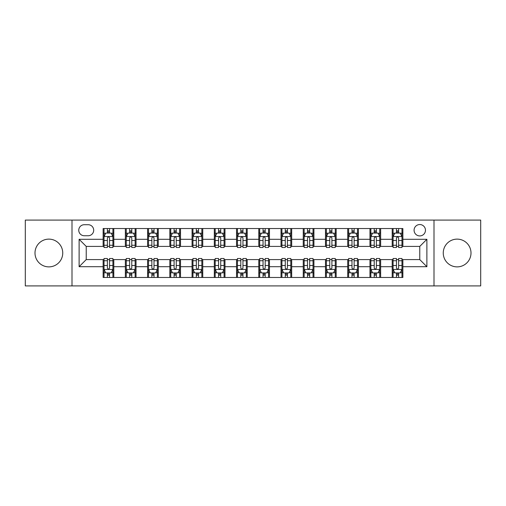 <?xml version="1.0" encoding="UTF-8"?>
<svg xmlns="http://www.w3.org/2000/svg" width="506" height="506" viewBox="0 0 506 506"><rect width="100%" height="100%" fill="white"/><g stroke="black" fill="none" stroke-linecap="round" stroke-linejoin="round"><path stroke-width="0.76" d="M457.127 239.123A13.877 13.877 0 0 0 443.256 253A13.877 13.877 0 0 0 457.127 266.877A13.877 13.877 0 0 0 471.004 253A13.877 13.877 0 0 0 457.127 239.123M48.873 239.123A13.877 13.877 0 0 0 34.996 253A13.877 13.877 0 0 0 48.873 266.877A13.877 13.877 0 0 0 62.744 253A13.877 13.877 0 0 0 48.873 239.123M419.771 224.537A5.692 5.692 0 0 0 414.079 230.23A5.692 5.692 0 0 0 419.771 235.922A5.692 5.692 0 0 0 425.464 230.23A5.692 5.692 0 0 0 419.771 224.537M434.003 285.909L480.7 285.909L480.7 220.091L434.003 220.091L434.003 285.909L71.997 285.909L71.997 220.091L25.3 220.091L25.3 285.909L71.997 285.909M84.268 235.745L88.183 235.745A5.515 5.515 0 0 0 93.699 230.23A5.515 5.515 0 0 0 88.183 224.715L84.268 224.715A5.515 5.515 0 0 0 78.759 230.23A5.515 5.515 0 0 0 84.268 235.745M434.003 220.091L71.997 220.091M103.129 266.7L79.113 266.7L79.113 239.3L103.129 239.3L103.129 246.416L86.229 246.416L86.229 259.584L103.129 259.584L103.129 277.459L402.871 277.459L402.871 259.584L419.771 259.584L419.771 246.416L402.871 246.416L402.871 239.3L426.887 239.3L426.887 266.7L402.871 266.7M402.871 239.3L402.871 228.541L103.129 228.541L103.129 239.3M392.201 228.541L392.201 246.416L393.086 246.416M396.47 246.416L398.601 246.416M401.985 246.416L402.871 246.416M392.201 246.416L379.747 246.416M369.962 228.541L369.962 246.416L370.854 246.416M374.231 246.416L376.369 246.416M369.962 246.416L357.508 246.416M347.73 228.541L347.73 246.416L348.615 246.416M351.999 246.416L354.13 246.416M347.73 246.416L335.276 246.416M325.491 228.541L325.491 246.416L326.383 246.416M329.76 246.416L331.892 246.416M325.491 246.416L313.037 246.416M303.252 228.541L303.252 246.416L304.144 246.416M307.521 246.416L309.659 246.416M303.252 246.416L290.805 246.416M281.02 228.541L281.02 246.416L281.905 246.416M285.289 246.416L287.421 246.416M281.02 246.416L268.566 246.416M258.781 228.541L258.781 246.416L259.673 246.416M263.05 246.416L265.188 246.416M258.781 246.416L246.327 246.416M236.542 228.541L236.542 246.416L237.434 246.416M240.812 246.416L242.95 246.416M236.542 246.416L224.095 246.416M214.31 228.541L214.31 246.416L215.195 246.416M218.579 246.416L220.711 246.416M214.31 246.416L201.856 246.416M192.071 228.541L192.071 246.416L192.963 246.416M196.341 246.416L198.478 246.416M192.071 246.416L179.617 246.416M169.839 228.541L169.839 246.416L170.724 246.416M174.108 246.416L176.24 246.416M169.839 246.416L157.385 246.416M147.6 228.541L147.6 246.416L148.492 246.416M151.87 246.416L154.001 246.416M147.6 246.416L135.146 246.416M125.361 228.541L125.361 246.416L126.253 246.416M129.631 246.416L131.769 246.416M125.361 246.416L112.914 246.416M103.129 246.416L104.015 246.416M107.398 246.416L109.53 246.416M103.129 259.584L104.015 259.584M107.398 259.584L109.53 259.584M112.914 259.584L113.799 259.584L113.799 277.459M126.253 259.584L113.799 259.584M129.631 259.584L131.769 259.584M135.146 259.584L136.038 259.584L136.038 277.459M148.492 259.584L136.038 259.584M151.87 259.584L154.001 259.584M157.385 259.584L158.27 259.584L158.27 277.459M170.724 259.584L158.27 259.584M174.108 259.584L176.24 259.584M179.617 259.584L180.509 259.584L180.509 277.459M192.963 259.584L180.509 259.584M196.341 259.584L198.478 259.584M201.856 259.584L202.748 259.584L202.748 277.459M215.195 259.584L202.748 259.584M218.579 259.584L220.711 259.584M224.095 259.584L224.98 259.584L224.98 277.459M237.434 259.584L224.98 259.584M240.812 259.584L242.95 259.584M246.327 259.584L247.219 259.584L247.219 277.459M259.673 259.584L247.219 259.584M263.05 259.584L265.188 259.584M268.566 259.584L269.458 259.584L269.458 277.459M281.905 259.584L269.458 259.584M285.289 259.584L287.421 259.584M290.805 259.584L291.69 259.584L291.69 277.459M304.144 259.584L291.69 259.584M307.521 259.584L309.659 259.584M313.037 259.584L313.929 259.584L313.929 277.459M326.383 259.584L313.929 259.584M329.76 259.584L331.892 259.584M335.276 259.584L336.161 259.584L336.161 277.459M348.615 259.584L336.161 259.584M351.999 259.584L354.13 259.584M357.508 259.584L358.4 259.584L358.4 277.459M370.854 259.584L358.4 259.584M374.231 259.584L376.369 259.584M379.747 259.584L380.638 259.584L380.638 277.459M393.086 259.584L380.638 259.584M396.47 259.584L398.601 259.584M401.985 259.584L402.871 259.584M113.799 228.541L113.799 246.416M103.129 232.988L104.015 232.988M107.398 232.988L109.53 232.988M112.914 232.988L113.799 232.988M103.129 273.012L104.015 273.012M107.398 273.012L109.53 273.012M112.914 273.012L113.799 273.012M125.361 259.584L125.361 277.459M136.038 228.541L136.038 246.416M125.361 232.988L126.253 232.988M129.631 232.988L131.769 232.988M135.146 232.988L136.038 232.988M125.361 273.012L126.253 273.012M129.631 273.012L131.769 273.012M135.146 273.012L136.038 273.012M147.6 259.584L147.6 277.459M147.6 273.012L148.492 273.012M151.87 273.012L154.001 273.012M157.385 273.012L158.27 273.012M158.27 228.541L158.27 246.416M147.6 232.988L148.492 232.988M151.87 232.988L154.001 232.988M157.385 232.988L158.27 232.988M169.839 259.584L169.839 277.459M169.839 273.012L170.724 273.012M174.108 273.012L176.24 273.012M179.617 273.012L180.509 273.012M180.509 228.541L180.509 246.416M169.839 232.988L170.724 232.988M174.108 232.988L176.24 232.988M179.617 232.988L180.509 232.988M192.071 259.584L192.071 277.459M192.071 273.012L192.963 273.012M196.341 273.012L198.478 273.012M201.856 273.012L202.748 273.012M202.748 228.541L202.748 246.416M192.071 232.988L192.963 232.988M196.341 232.988L198.478 232.988M201.856 232.988L202.748 232.988M214.31 259.584L214.31 277.459M214.31 273.012L215.195 273.012M218.579 273.012L220.711 273.012M224.095 273.012L224.98 273.012M224.98 228.541L224.98 246.416M214.31 232.988L215.195 232.988M218.579 232.988L220.711 232.988M224.095 232.988L224.98 232.988M236.542 259.584L236.542 277.459M236.542 273.012L237.434 273.012M240.812 273.012L242.95 273.012M246.327 273.012L247.219 273.012M247.219 228.541L247.219 246.416M236.542 232.988L237.434 232.988M240.812 232.988L242.95 232.988M246.327 232.988L247.219 232.988M258.781 259.584L258.781 277.459M258.781 273.012L259.673 273.012M263.05 273.012L265.188 273.012M268.566 273.012L269.458 273.012M269.458 228.541L269.458 246.416M258.781 232.988L259.673 232.988M263.05 232.988L265.188 232.988M268.566 232.988L269.458 232.988M281.02 259.584L281.02 277.459M281.02 273.012L281.905 273.012M285.289 273.012L287.421 273.012M290.805 273.012L291.69 273.012M291.69 228.541L291.69 246.416M281.02 232.988L281.905 232.988M285.289 232.988L287.421 232.988M290.805 232.988L291.69 232.988M303.252 259.584L303.252 277.459M303.252 273.012L304.144 273.012M307.521 273.012L309.659 273.012M313.037 273.012L313.929 273.012M313.929 228.541L313.929 246.416M303.252 232.988L304.144 232.988M307.521 232.988L309.659 232.988M313.037 232.988L313.929 232.988M325.491 259.584L325.491 277.459M325.491 273.012L326.383 273.012M329.76 273.012L331.892 273.012M335.276 273.012L336.161 273.012M336.161 228.541L336.161 246.416M325.491 232.988L326.383 232.988M329.76 232.988L331.892 232.988M335.276 232.988L336.161 232.988M347.73 259.584L347.73 277.459M347.73 273.012L348.615 273.012M351.999 273.012L354.13 273.012M357.508 273.012L358.4 273.012M358.4 228.541L358.4 246.416M347.73 232.988L348.615 232.988M351.999 232.988L354.13 232.988M357.508 232.988L358.4 232.988M369.962 259.584L369.962 277.459M369.962 273.012L370.854 273.012M374.231 273.012L376.369 273.012M379.747 273.012L380.638 273.012M380.638 228.541L380.638 246.416M369.962 232.988L370.854 232.988M374.231 232.988L376.369 232.988M379.747 232.988L380.638 232.988M392.201 259.584L392.201 277.459M392.201 273.012L393.086 273.012M396.47 273.012L398.601 273.012M401.985 273.012L402.871 273.012M392.201 232.988L393.086 232.988M396.47 232.988L398.601 232.988M401.985 232.988L402.871 232.988M86.229 246.416L79.113 239.3M86.229 259.584L79.113 266.7M426.887 239.3L419.771 246.416M426.887 266.7L419.771 259.584M109.53 230.85L107.398 230.85M112.914 245.258L109.53 245.258L109.53 247.485L112.914 247.485L112.914 236.637L111.13 233.076L105.798 233.076L104.015 236.637L104.015 247.485L107.398 247.485L107.398 245.258L104.015 245.258M104.015 236.637L104.015 228.541M112.914 236.637L112.914 228.541M107.398 233.076L107.398 228.541M109.53 228.541L109.53 233.076M109.53 245.258L109.53 237.965C108.822 236.599 108.107 236.599 107.398 237.965L107.398 245.258M107.398 275.15L109.53 275.15M104.015 260.742L107.398 260.742L107.398 258.515L104.015 258.515L104.015 269.363L105.798 272.924L111.13 272.924L112.914 269.363L112.914 258.515L109.53 258.515L109.53 260.742L112.914 260.742M112.914 269.363L112.914 277.459M104.015 269.369L104.015 277.459M109.53 272.924L109.53 277.459M107.398 277.459L107.398 272.924M107.398 260.742L107.398 268.035C108.107 269.401 108.822 269.401 109.53 268.035L109.53 260.742M131.769 230.85L129.631 230.85M135.146 245.258L131.769 245.258L131.769 247.485L135.146 247.485L135.146 236.637L133.369 233.076L128.031 233.076L126.253 236.637L126.253 247.485L129.631 247.485L129.631 245.258L126.253 245.258M126.253 236.631L126.253 228.541M135.146 236.637L135.146 228.541M129.631 233.076L129.631 228.541M131.769 228.541L131.769 233.076M131.769 245.258L131.769 237.965C131.054 236.599 130.346 236.599 129.631 237.965L129.631 245.258M154.001 230.85L151.87 230.85M157.385 245.258L154.001 245.258L154.001 247.485L157.385 247.485L157.385 236.637L155.608 233.076L150.269 233.076L148.492 236.637L148.492 247.485L151.87 247.485L151.87 245.258L148.492 245.258M148.492 236.637L148.492 228.541M157.385 236.637L157.385 228.541M151.87 233.076L151.87 228.541M154.001 228.541L154.001 233.076M154.001 245.258L154.001 237.965C153.293 236.599 152.584 236.599 151.87 237.965L151.87 245.258M176.24 230.85L174.108 230.85M179.617 245.258L176.24 245.258L176.24 247.485L179.617 247.485L179.617 236.637L177.84 233.076L172.502 233.076L170.724 236.637L170.724 247.485L174.108 247.485L174.108 245.258L170.724 245.258M170.724 236.637L170.724 228.541M179.617 236.637L179.617 228.541M174.108 233.076L174.108 228.541M176.24 228.541L176.24 233.076M176.24 245.258L176.24 237.965C175.531 236.599 174.817 236.599 174.108 237.965L174.108 245.258M129.631 275.15L131.769 275.15M126.253 260.742L129.631 260.742L129.631 258.515L126.253 258.515L126.253 269.363L128.031 272.924L133.369 272.924L135.146 269.363L135.146 258.515L131.769 258.515L131.769 260.742L135.146 260.742M135.146 269.363L135.146 277.459M126.253 269.369L126.253 277.459M131.769 272.924L131.769 277.459M129.631 277.459L129.631 272.924M129.631 260.742L129.631 268.035C130.346 269.401 131.054 269.401 131.769 268.035L131.769 260.742M151.87 275.15L154.001 275.15M148.492 260.742L151.87 260.742L151.87 258.515L148.492 258.515L148.492 269.363L150.269 272.924L155.608 272.924L157.385 269.363L157.385 258.515L154.001 258.515L154.001 260.742L157.385 260.742M157.385 269.363L157.385 277.459M148.492 269.363L148.492 277.459M154.001 272.924L154.001 277.459M151.87 277.459L151.87 272.924M151.87 260.742L151.87 268.035C152.578 269.401 153.293 269.401 154.001 268.035L154.001 260.742M174.108 275.15L176.24 275.15M170.724 260.742L174.108 260.742L174.108 258.515L170.724 258.515L170.724 269.363L172.502 272.924L177.84 272.924L179.617 269.363L179.617 258.515L176.24 258.515L176.24 260.742L179.617 260.742M179.617 269.363L179.617 277.459M170.724 269.363L170.724 277.459M176.24 272.924L176.24 277.459M174.108 277.459L174.108 272.924M174.108 260.742L174.108 268.035C174.817 269.401 175.525 269.401 176.24 268.035L176.24 260.742M198.478 230.85L196.341 230.85M201.856 245.258L198.478 245.258L198.478 247.485L201.856 247.485L201.856 236.637L200.079 233.076L194.74 233.076L192.963 236.637L192.963 247.485L196.341 247.485L196.341 245.258L192.963 245.258M192.963 236.637L192.963 228.541M201.856 236.637L201.856 228.541M196.341 233.076L196.341 228.541M198.478 228.541L198.478 233.076M198.478 245.258L198.478 237.965C197.764 236.599 197.055 236.599 196.341 237.965L196.341 245.258M196.341 275.15L198.478 275.15M192.963 260.742L196.341 260.742L196.341 258.515L192.963 258.515L192.963 269.363L194.74 272.924L200.079 272.924L201.856 269.363L201.856 258.515L198.478 258.515L198.478 260.742L201.856 260.742M201.856 269.363L201.856 277.459M192.963 269.363L192.963 277.459M198.478 272.924L198.478 277.459M196.341 277.459L196.341 272.924M196.341 260.742L196.341 268.035C197.055 269.401 197.764 269.401 198.478 268.035L198.478 260.742M220.711 230.85L218.579 230.85M224.095 245.258L220.711 245.258L220.711 247.485L224.095 247.485L224.095 236.637L222.311 233.076L216.979 233.076L215.195 236.637L215.195 247.485L218.579 247.485L218.579 245.258L215.195 245.258M215.195 236.637L215.195 228.541M224.095 236.637L224.095 228.541M218.579 233.076L218.579 228.541M220.711 228.541L220.711 233.076M220.711 245.258L220.711 237.965C220.002 236.599 219.288 236.599 218.579 237.965L218.579 245.258M218.579 275.15L220.711 275.15M215.195 260.742L218.579 260.742L218.579 258.515L215.195 258.515L215.195 269.363L216.979 272.924L222.311 272.924L224.095 269.363L224.095 258.515L220.711 258.515L220.711 260.742L224.095 260.742M224.095 269.363L224.095 277.459M215.195 269.363L215.195 277.459M220.711 272.924L220.711 277.459M218.579 277.459L218.579 272.924M218.579 260.742L218.579 268.035C219.288 269.401 220.002 269.401 220.711 268.035L220.711 260.742M242.95 230.85L240.812 230.85M246.327 245.258L242.95 245.258L242.95 247.485L246.327 247.485L246.327 236.637L244.55 233.076L239.211 233.076L237.434 236.637L237.434 247.485L240.812 247.485L240.812 245.258L237.434 245.258M237.434 236.637L237.434 228.541M246.327 236.637L246.327 228.541M240.812 233.076L240.812 228.541M242.95 228.541L242.95 233.076M242.95 245.258L242.95 237.965C242.241 236.599 241.526 236.599 240.812 237.965L240.812 245.258M265.188 230.85L263.05 230.85M268.566 245.258L265.188 245.258L265.188 247.485L268.566 247.485L268.566 236.637L266.788 233.076L261.45 233.076L259.673 236.637L259.673 247.485L263.05 247.485L263.05 245.258L259.673 245.258M259.673 236.637L259.673 228.541M268.566 236.637L268.566 228.541M263.05 233.076L263.05 228.541M265.188 228.541L265.188 233.076M265.188 245.258L265.188 237.965C264.474 236.599 263.765 236.599 263.05 237.965L263.05 245.258M287.421 230.85L285.289 230.85M290.805 245.258L287.421 245.258L287.421 247.485L290.805 247.485L290.805 236.637L289.021 233.076L283.689 233.076L281.905 236.637L281.905 247.485L285.289 247.485L285.289 245.258L281.905 245.258M281.905 236.637L281.905 228.541M290.805 236.637L290.805 228.541M285.289 233.076L285.289 228.541M287.421 228.541L287.421 233.076M287.421 245.258L287.421 237.965C286.712 236.599 285.998 236.599 285.289 237.965L285.289 245.258M309.659 230.85L307.521 230.85M313.037 245.258L309.659 245.258L309.659 247.485L313.037 247.485L313.037 236.637L311.26 233.076L305.921 233.076L304.144 236.637L304.144 247.485L307.521 247.485L307.521 245.258L304.144 245.258M304.144 236.637L304.144 228.541M313.037 236.637L313.037 228.541M307.521 233.076L307.521 228.541M309.659 228.541L309.659 233.076M309.659 245.258L309.659 237.965C308.945 236.599 308.236 236.599 307.521 237.965L307.521 245.258M240.812 275.15L242.95 275.15M237.434 260.742L240.812 260.742L240.812 258.515L237.434 258.515L237.434 269.363L239.211 272.924L244.55 272.924L246.327 269.363L246.327 258.515L242.95 258.515L242.95 260.742L246.327 260.742M246.327 269.363L246.327 277.459M237.434 269.363L237.434 277.459M242.95 272.924L242.95 277.459M240.812 277.459L240.812 272.924M240.812 260.742L240.812 268.035C241.526 269.401 242.235 269.401 242.95 268.035L242.95 260.742M263.05 275.15L265.188 275.15M259.673 260.742L263.05 260.742L263.05 258.515L259.673 258.515L259.673 269.363L261.45 272.924L266.788 272.924L268.566 269.363L268.566 258.515L265.188 258.515L265.188 260.742L268.566 260.742M268.566 269.363L268.566 277.459M259.673 269.363L259.673 277.459M265.188 272.924L265.188 277.459M263.05 277.459L263.05 272.924M263.05 260.742L263.05 268.035C263.759 269.401 264.474 269.401 265.188 268.035L265.188 260.742M285.289 275.15L287.421 275.15M281.905 260.742L285.289 260.742L285.289 258.515L281.905 258.515L281.905 269.363L283.689 272.924L289.021 272.924L290.805 269.363L290.805 258.515L287.421 258.515L287.421 260.742L290.805 260.742M290.805 269.363L290.805 277.459M281.905 269.363L281.905 277.459M287.421 272.924L287.421 277.459M285.289 277.459L285.289 272.924M285.289 260.742L285.289 268.035C285.998 269.401 286.712 269.401 287.421 268.035L287.421 260.742M307.521 275.15L309.659 275.15M304.144 260.742L307.521 260.742L307.521 258.515L304.144 258.515L304.144 269.363L305.921 272.924L311.26 272.924L313.037 269.363L313.037 258.515L309.659 258.515L309.659 260.742L313.037 260.742M313.037 269.363L313.037 277.459M304.144 269.363L304.144 277.459M309.659 272.924L309.659 277.459M307.521 277.459L307.521 272.924M307.521 260.742L307.521 268.035C308.236 269.401 308.945 269.401 309.659 268.035L309.659 260.742M331.892 230.85L329.76 230.85M335.276 245.258L331.892 245.258L331.892 247.485L335.276 247.485L335.276 236.637L333.498 233.076L328.16 233.076L326.383 236.637L326.383 247.485L329.76 247.485L329.76 245.258L326.383 245.258M326.383 236.637L326.383 228.541M335.276 236.637L335.276 228.541M329.76 233.076L329.76 228.541M331.892 228.541L331.892 233.076M331.892 245.258L331.892 237.965C331.183 236.599 330.475 236.599 329.76 237.965L329.76 245.258M329.76 275.15L331.892 275.15M326.383 260.742L329.76 260.742L329.76 258.515L326.383 258.515L326.383 269.363L328.16 272.924L333.498 272.924L335.276 269.363L335.276 258.515L331.892 258.515L331.892 260.742L335.276 260.742M335.276 269.363L335.276 277.459M326.383 269.363L326.383 277.459M331.892 272.924L331.892 277.459M329.76 277.459L329.76 272.924M329.76 260.742L329.76 268.035C330.469 269.401 331.183 269.401 331.892 268.035L331.892 260.742M354.13 230.85L351.999 230.85M357.508 245.258L354.13 245.258L354.13 247.485L357.508 247.485L357.508 236.637L355.731 233.076L350.392 233.076L348.615 236.637L348.615 247.485L351.999 247.485L351.999 245.258L348.615 245.258M348.615 236.637L348.615 228.541M357.508 236.637L357.508 228.541M351.999 233.076L351.999 228.541M354.13 228.541L354.13 233.076M354.13 245.258L354.13 237.965C353.422 236.599 352.707 236.599 351.999 237.965L351.999 245.258M351.999 275.15L354.13 275.15M348.615 260.742L351.999 260.742L351.999 258.515L348.615 258.515L348.615 269.363L350.392 272.924L355.731 272.924L357.508 269.363L357.508 258.515L354.13 258.515L354.13 260.742L357.508 260.742M357.508 269.363L357.508 277.459M348.615 269.363L348.615 277.459M354.13 272.924L354.13 277.459M351.999 277.459L351.999 272.924M351.999 260.742L351.999 268.035C352.707 269.401 353.416 269.401 354.13 268.035L354.13 260.742M376.369 230.85L374.231 230.85M379.747 245.258L376.369 245.258L376.369 247.485L379.747 247.485L379.747 236.637L377.969 233.076L372.631 233.076L370.854 236.637L370.854 247.485L374.231 247.485L374.231 245.258L370.854 245.258M370.854 236.637L370.854 228.541M379.747 236.637L379.747 228.541M374.231 233.076L374.231 228.541M376.369 228.541L376.369 233.076M376.369 245.258L376.369 237.965C375.654 236.599 374.946 236.599 374.231 237.965L374.231 245.258M398.601 230.85L396.47 230.85M401.985 245.258L398.601 245.258L398.601 247.485L401.985 247.485L401.985 236.637L400.202 233.076L394.87 233.076L393.086 236.637L393.086 247.485L396.47 247.485L396.47 245.258L393.086 245.258M393.086 236.637L393.086 228.541M401.985 236.637L401.985 228.541M396.47 233.076L396.47 228.541M398.601 228.541L398.601 233.076M398.601 245.258L398.601 237.965C397.893 236.599 397.178 236.599 396.47 237.965L396.47 245.258M374.231 275.15L376.369 275.15M370.854 260.742L374.231 260.742L374.231 258.515L370.854 258.515L370.854 269.363L372.631 272.924L377.969 272.924L379.747 269.363L379.747 258.515L376.369 258.515L376.369 260.742L379.747 260.742M379.747 269.363L379.747 277.459M370.854 269.363L370.854 277.459M376.369 272.924L376.369 277.459M374.231 277.459L374.231 272.924M374.231 260.742L374.231 268.035C374.946 269.401 375.654 269.401 376.369 268.035L376.369 260.742M396.47 275.15L398.601 275.15M393.086 260.742L396.47 260.742L396.47 258.515L393.086 258.515L393.086 269.363L394.87 272.924L400.202 272.924L401.985 269.363L401.985 258.515L398.601 258.515L398.601 260.742L401.985 260.742M401.985 269.363L401.985 277.459M393.086 269.363L393.086 277.459M398.601 272.924L398.601 277.459M396.47 277.459L396.47 272.924M396.47 260.742L396.47 268.035C397.178 269.401 397.893 269.401 398.601 268.035L398.601 260.742M125.361 266.7L113.799 266.7M125.361 239.3L113.799 239.3M147.6 239.3L136.038 239.3M147.6 266.7L136.038 266.7M169.839 239.3L158.27 239.3M169.839 266.7L158.27 266.7M192.071 239.3L180.509 239.3M192.071 266.7L180.509 266.7M214.31 239.3L202.748 239.3M214.31 266.7L202.748 266.7M236.542 239.3L224.98 239.3M236.542 266.7L224.98 266.7M258.781 239.3L247.219 239.3M258.781 266.7L247.219 266.7M281.02 239.3L269.458 239.3M281.02 266.7L269.458 266.7M303.252 239.3L291.69 239.3M303.252 266.7L291.69 266.7M325.491 239.3L313.929 239.3M325.491 266.7L313.929 266.7M347.73 239.3L336.161 239.3M347.73 266.7L336.161 266.7M369.962 239.3L358.4 239.3M369.962 266.7L358.4 266.7M392.201 239.3L380.638 239.3M392.201 266.7L380.638 266.7M112.87 236.542L104.059 236.542M104.015 233.291L105.691 233.291M111.238 233.291L112.914 233.291M107.398 240.489L104.015 240.489M112.914 240.489L109.53 240.489M109.53 231.982L107.398 231.982M104.059 269.458L112.87 269.458M112.914 272.709L111.238 272.709M105.691 272.709L104.015 272.709M109.53 265.511L112.914 265.511M104.015 265.511L107.398 265.511M107.398 274.018L109.53 274.018M135.102 236.542L126.298 236.542M126.253 233.291L127.923 233.291M133.476 233.291L135.146 233.291M129.631 240.489L126.253 240.489M135.146 240.489L131.769 240.489M131.769 231.982L129.631 231.982M157.341 236.542L148.536 236.542M148.492 233.291L150.162 233.291M155.709 233.291L157.385 233.291M151.87 240.489L148.492 240.489M157.385 240.489L154.001 240.489M154.001 231.982L151.87 231.982M179.573 236.542L170.769 236.542M170.724 233.291L172.401 233.291M177.948 233.291L179.617 233.291M174.108 240.489L170.724 240.489M179.617 240.489L176.24 240.489M176.24 231.982L174.108 231.982M126.298 269.458L135.102 269.458M135.146 272.709L133.476 272.709M127.923 272.709L126.253 272.709M131.769 265.511L135.146 265.511M126.253 265.511L129.631 265.511M129.631 274.018L131.769 274.018M148.536 269.458L157.341 269.458M157.385 272.709L155.709 272.709M150.162 272.709L148.492 272.709M154.001 265.511L157.385 265.511M148.492 265.511L151.87 265.511M151.87 274.018L154.001 274.018M170.769 269.458L179.573 269.458M179.617 272.709L177.948 272.709M172.401 272.709L170.724 272.709M176.24 265.511L179.617 265.511M170.724 265.511L174.108 265.511M174.108 274.018L176.24 274.018M201.812 236.542L193.007 236.542M192.963 233.291L194.633 233.291M200.186 233.291L201.856 233.291M196.341 240.489L192.963 240.489M201.856 240.489L198.478 240.489M198.478 231.982L196.341 231.982M193.007 269.458L201.812 269.458M201.856 272.709L200.186 272.709M194.633 272.709L192.963 272.709M198.478 265.511L201.856 265.511M192.963 265.511L196.341 265.511M196.341 274.018L198.478 274.018M224.05 236.542L215.24 236.542M215.195 233.291L216.872 233.291M222.419 233.291L224.095 233.291M218.579 240.489L215.195 240.489M224.095 240.489L220.711 240.489M220.711 231.982L218.579 231.982M215.24 269.458L224.05 269.458M224.095 272.709L222.419 272.709M216.872 272.709L215.195 272.709M220.711 265.511L224.095 265.511M215.195 265.511L218.579 265.511M218.579 274.018L220.711 274.018M246.283 236.542L237.478 236.542M237.434 233.291L239.104 233.291M244.657 233.291L246.327 233.291M240.812 240.489L237.434 240.489M246.327 240.489L242.95 240.489M242.95 231.982L240.812 231.982M268.522 236.542L259.717 236.542M259.673 233.291L261.343 233.291M266.896 233.291L268.566 233.291M263.05 240.489L259.673 240.489M268.566 240.489L265.188 240.489M265.188 231.982L263.05 231.982M290.76 236.542L281.95 236.542M281.905 233.291L283.581 233.291M289.128 233.291L290.805 233.291M285.289 240.489L281.905 240.489M290.805 240.489L287.421 240.489M287.421 231.982L285.289 231.982M312.993 236.542L304.188 236.542M304.144 233.291L305.814 233.291M311.367 233.291L313.037 233.291M307.521 240.489L304.144 240.489M313.037 240.489L309.659 240.489M309.659 231.982L307.521 231.982M237.478 269.458L246.283 269.458M246.327 272.709L244.657 272.709M239.104 272.709L237.434 272.709M242.95 265.511L246.327 265.511M237.434 265.511L240.812 265.511M240.812 274.018L242.95 274.018M259.717 269.458L268.522 269.458M268.566 272.709L266.896 272.709M261.343 272.709L259.673 272.709M265.188 265.511L268.566 265.511M259.673 265.511L263.05 265.511M263.05 274.018L265.188 274.018M281.95 269.458L290.76 269.458M290.805 272.709L289.128 272.709M283.581 272.709L281.905 272.709M287.421 265.511L290.805 265.511M281.905 265.511L285.289 265.511M285.289 274.018L287.421 274.018M304.188 269.458L312.993 269.458M313.037 272.709L311.367 272.709M305.814 272.709L304.144 272.709M309.659 265.511L313.037 265.511M304.144 265.511L307.521 265.511M307.521 274.018L309.659 274.018M335.231 236.542L326.427 236.542M326.383 233.291L328.052 233.291M333.599 233.291L335.276 233.291M329.76 240.489L326.383 240.489M335.276 240.489L331.892 240.489M331.892 231.982L329.76 231.982M326.427 269.458L335.231 269.458M335.276 272.709L333.599 272.709M328.052 272.709L326.383 272.709M331.892 265.511L335.276 265.511M326.383 265.511L329.76 265.511M329.76 274.018L331.892 274.018M357.464 236.542L348.659 236.542M348.615 233.291L350.291 233.291M355.838 233.291L357.508 233.291M351.999 240.489L348.615 240.489M357.508 240.489L354.13 240.489M354.13 231.982L351.999 231.982M348.659 269.458L357.464 269.458M357.508 272.709L355.838 272.709M350.291 272.709L348.615 272.709M354.13 265.511L357.508 265.511M348.615 265.511L351.999 265.511M351.999 274.018L354.13 274.018M379.702 236.542L370.898 236.542M370.854 233.291L372.524 233.291M378.077 233.291L379.747 233.291M374.231 240.489L370.854 240.489M379.747 240.489L376.369 240.489M376.369 231.982L374.231 231.982M401.941 236.542L393.13 236.542M393.086 233.291L394.762 233.291M400.309 233.291L401.985 233.291M396.47 240.489L393.086 240.489M401.985 240.489L398.601 240.489M398.601 231.982L396.47 231.982M370.898 269.458L379.702 269.458M379.747 272.709L378.077 272.709M372.524 272.709L370.854 272.709M376.369 265.511L379.747 265.511M370.854 265.511L374.231 265.511M374.231 274.018L376.369 274.018M393.13 269.458L401.941 269.458M401.985 272.709L400.309 272.709M394.762 272.709L393.086 272.709M398.601 265.511L401.985 265.511M393.086 265.511L396.47 265.511M396.47 274.018L398.601 274.018"/></g></svg>
